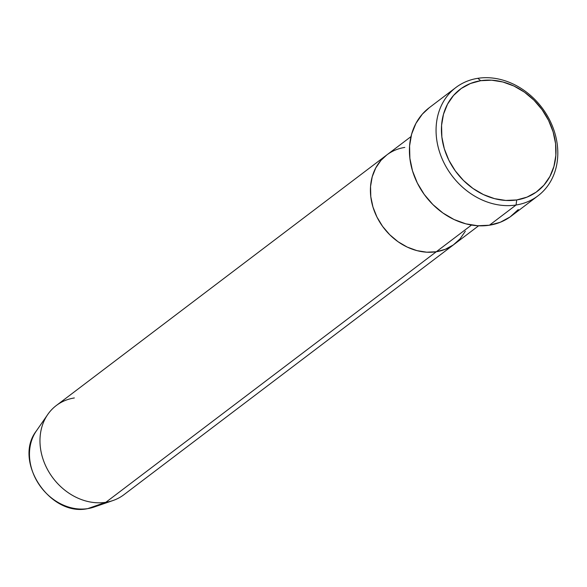 <?xml version="1.0" encoding="UTF-8"?>
<svg xmlns="http://www.w3.org/2000/svg" width="587" height="587" viewBox="0 0 587 587"><rect width="100%" height="100%" fill="white"/><g stroke="black" fill="none" stroke-linecap="round" stroke-linejoin="round"><path stroke-width="0.88" d="M455.886 87.514L429.236 107.722A67.953 56.403 52.8 0 0 417.768 183.892A67.953 56.403 52.8 0 0 489.411 225.217L516.061 205.01A67.953 56.403 -127.2 0 1 444.41 163.685A67.953 56.403 -127.2 0 1 455.886 87.514A67.953 56.403 -127.2 0 1 477.811 78.32L480.716 80.698A63.954 53.087 -127.2 0 1 553.108 131.855A63.954 53.087 -127.2 0 1 516.714 199.94L516.061 205.01A67.953 56.403 52.8 0 0 554.73 132.669A67.953 56.403 52.8 0 0 477.811 78.32A67.953 56.403 -127.2 0 1 549.461 119.645A67.953 56.403 -127.2 0 1 537.993 195.816A67.953 56.403 -127.2 0 1 516.061 205.01L489.411 225.217A67.953 56.403 52.8 0 0 511.343 216.023L537.993 195.816M471.515 225.048L436.295 251.75A55.963 46.446 52.8 0 0 454.36 244.177A55.963 46.446 -127.2 0 1 436.295 251.75L426.705 252.197L416.887 250.62L407.202 247.076L398.03 241.712L389.724 234.727L382.599 226.391L376.942 217.029L372.95 206.991L370.793 196.674L370.551 186.468L372.224 176.76L375.753 167.941L381.007 160.324L386.818 154.931L381.007 160.324L375.753 167.941L372.224 176.76L370.551 186.468L370.793 196.674L372.95 206.991L376.942 217.029L382.599 226.391L389.724 234.727L398.03 241.712L407.202 247.076L416.887 250.62L426.705 252.197L436.295 251.75L471.515 225.048M94.074 507.058L113.02 500.52A55.963 46.446 -127.2 0 1 105.851 502.289L436.295 251.75A55.963 46.446 -127.2 0 1 377.287 217.718A55.963 46.446 -127.2 0 1 386.738 154.99A55.963 46.446 52.8 0 0 377.287 217.718A55.963 46.446 52.8 0 0 436.295 251.75L445.276 249.306L453.311 244.948L460.083 238.843L465.337 231.234L460.083 238.843L453.311 244.948L445.276 249.306L436.295 251.75L105.851 502.289L87.734 508.621A3.999 2.032 81.2 0 1 87.536 508.672A3.999 2.032 -98.8 0 0 87.734 508.621A49.499 41.083 52.8 0 0 94.074 507.058L87.551 508.665C49.836 516.809 12.848 461 36.357 430.939A49.499 41.083 52.8 0 0 38.852 484.172A49.499 41.083 52.8 0 0 87.734 508.621L105.851 502.289A55.963 46.446 52.8 0 0 123.916 494.716L478.603 225.797M480.716 80.698L470.451 83.501L461.272 88.476L453.531 95.454L447.529 104.148L443.493 114.238L441.578 125.325L441.857 136.991L444.322 148.782L448.879 160.251L455.351 170.956L463.488 180.48L472.983 188.464L483.461 194.59L494.533 198.641L505.759 200.446L516.714 199.94L526.979 197.137L536.158 192.162L543.9 185.184L549.902 176.489L553.937 166.4L555.852 155.313L555.573 143.646L553.108 131.855L548.552 120.386L542.08 109.681L533.943 100.157L524.448 92.174L513.97 86.047L502.898 81.997L491.671 80.192L480.716 80.698L477.811 78.32A67.953 56.403 52.8 0 0 439.149 150.661A67.953 56.403 52.8 0 0 516.061 205.01L516.714 199.94A63.954 53.087 -127.2 0 1 444.322 148.782A63.954 53.087 -127.2 0 1 480.716 80.698M518.299 209.544L510.074 216.948L500.322 222.246L489.411 225.217L477.774 225.753L465.843 223.838L454.081 219.538L442.95 213.022L432.861 204.54L424.218 194.422L417.342 183.049L412.5 170.868L409.88 158.336L409.579 145.943L411.612 134.159L415.904 123.439L422.28 114.201L429.332 107.648M96.833 505.972A49.499 41.083 -127.2 0 1 87.734 508.621A49.499 41.083 -127.2 0 1 40.855 487.019A49.499 41.083 -127.2 0 1 33.4 436.06M410.981 136.61L386.738 154.99A55.963 46.446 -127.2 0 1 404.795 147.418M386.738 154.99L56.293 405.529A55.963 46.446 52.8 0 0 46.85 468.257A55.963 46.446 52.8 0 0 105.851 502.289A55.963 46.446 -127.2 0 1 50.585 474.648A55.963 46.446 -127.2 0 1 47.767 414.459A55.963 46.446 -127.2 0 1 74.351 397.957M47.767 414.459L36.357 430.939"/></g></svg>
